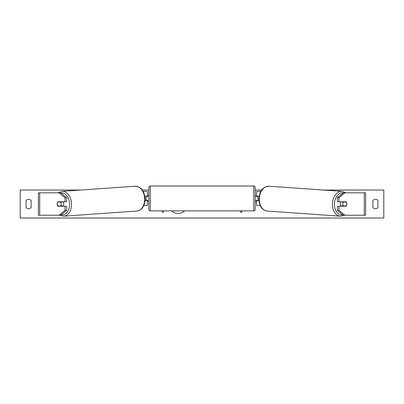 <?xml version="1.0" encoding="UTF-8"?>
<svg xmlns="http://www.w3.org/2000/svg" width="404" height="404" viewBox="0 0 404 404"><rect width="100%" height="100%" fill="white"/><g stroke="black" fill="none" stroke-linecap="round" stroke-linejoin="round"><path stroke-width="0.61" d="M59.267 205.974A2.798 1.98 -90 0 0 59.499 206.267M66.62 197.682L65.034 197.682L59.105 192.839L60.686 192.839L66.62 197.682L66.62 201.788L57.918 201.788A2.798 1.98 -90 0 0 57.126 204.03A2.798 1.98 -90 0 0 57.918 206.267L65.034 206.267L65.034 210.373L66.62 210.373L66.62 206.267L65.034 206.267M59.499 201.788A2.798 1.98 -90 0 0 59.277 202.066M66.62 210.373L60.686 215.216L38.38 215.216L38.38 192.839L59.105 192.839M65.034 201.788L65.034 197.682M59.105 215.216L65.034 210.373M344.501 201.788A2.798 1.98 -90 0 1 344.723 202.066M337.38 197.682L337.38 201.788L346.082 201.788A2.798 1.98 -90 0 1 346.874 204.03A2.798 1.98 -90 0 1 346.082 206.267L338.966 206.267L338.966 210.373L337.38 210.373L343.314 215.216L365.62 215.216L365.62 192.839L343.314 192.839L337.38 197.682L338.966 197.682L344.895 192.839M337.38 210.373L337.38 206.267L338.966 206.267M344.733 205.974A2.798 1.98 -90 0 1 344.501 206.267M338.966 201.788L338.966 197.682M344.895 215.216L338.966 210.373M260.206 205.424L256.54 205.424L256.54 200.672L259.004 200.672M256.54 196.475L256.54 191.44L260.863 191.44M257.939 196.198L257.939 200.672M256.54 200.672L256.54 200.394M259.201 196.198L256.54 196.198M143.794 205.424L147.46 205.424L147.46 200.672L144.996 200.672M147.46 196.475L147.46 191.44L143.137 191.44M146.061 196.198L146.061 196.475L147.738 196.475L147.738 195.637L148.859 195.637M146.061 196.475L146.061 200.672M147.46 200.672L147.46 200.394M144.799 196.198L147.46 196.198M150.258 185.986L150.258 210.878A1.399 1.399 0 0 1 148.859 209.484L148.859 187.385A1.399 1.399 0 0 1 150.258 185.986L253.742 185.986A1.399 1.399 0 0 1 255.141 187.385L255.141 209.484A1.399 1.399 0 0 1 253.742 210.878L253.742 185.986M150.258 210.878L253.742 210.878M148.859 201.232L147.738 201.232L147.738 200.394L146.061 200.394M255.141 201.232L256.262 201.232L256.262 200.394L257.939 200.394M257.939 196.475L256.262 196.475L256.262 195.637L255.141 195.637M63.039 201.788A2.798 1.975 86 0 1 63.746 203.838A2.798 1.975 86 0 1 62.837 206.267M57.721 202.066L60.544 202.066A2.798 1.975 86 0 1 61.181 204.02A2.798 1.975 86 0 1 60.681 205.974L57.858 205.974A2.798 1.975 86 0 1 57.222 204.02M62.11 206.267A2.798 1.975 86 0 0 62.458 205.853L60.681 205.974M60.014 206.267A2.798 1.975 86 0 1 59.731 205.974M62.206 201.788A2.798 1.975 86 0 1 62.322 201.939L59.363 201.95M60.544 202.066L62.322 201.939M171.629 210.878A9.433 9.433 0 0 0 184.598 210.878M323.417 190.042L383.8 190.042L383.8 218.014L20.2 218.014L20.2 190.042L80.583 190.042M261.757 190.042L255.141 190.042M148.859 190.042L142.243 190.042M26.073 200.394L26.073 207.666A3.495 3.495 0 0 0 31.108 207.666L31.108 200.394A3.495 3.495 0 0 0 26.073 200.394M372.892 207.666L372.892 200.394A3.495 3.495 0 0 1 377.927 200.394L377.927 207.666A3.495 3.495 0 0 1 372.892 207.666M161.858 210.878L162.842 212.585L163.827 210.878M242.142 210.878L241.158 212.585L240.173 210.878M340.961 201.788A2.798 1.975 94 0 0 340.254 203.838A2.798 1.975 94 0 0 341.163 206.267M341.794 201.788A2.798 1.975 94 0 0 341.678 201.939L343.456 202.066A2.798 1.975 94 0 0 342.819 204.02A2.798 1.975 94 0 0 343.319 205.974L346.142 205.974A2.798 1.975 94 0 0 346.778 204.02M341.678 201.939L344.501 201.939A2.798 1.975 94 0 0 344.395 201.788M343.456 202.066L346.279 202.066M343.319 205.974L341.542 205.853A2.798 1.975 94 0 0 341.89 206.267M343.986 206.267A2.798 1.975 94 0 0 344.269 205.974M39.693 215.216L39.693 192.839M364.307 215.216L364.307 192.839M61.201 214.792A11.049 7.802 -94 0 0 69.579 203.838A11.049 7.802 -94 0 0 60.696 192.849M71.558 203.773A12.448 8.792 86 0 1 63.63 216.185L136.714 211.06A12.448 8.792 -94 0 0 144.642 198.642A12.448 8.792 -94 0 0 134.971 186.224L61.883 191.355A12.448 8.792 86 0 1 71.558 203.773M342.799 214.792A11.049 7.802 -86 0 1 334.421 203.838A11.049 7.802 -86 0 1 343.304 192.849M342.117 191.355A12.448 8.792 94 0 0 332.441 203.773A12.448 8.792 94 0 0 340.37 216.185L267.286 211.06A12.448 8.792 -86 0 1 259.358 198.642A12.448 8.792 -86 0 1 269.029 186.224L342.117 191.355L346.001 192.839M59.494 215.216L63.63 216.185M134.971 186.224C142.763 186.926 144.405 192.865 145.051 198.591C145.137 201.611 144.511 204.293 143.167 206.641C142.561 207.818 140.562 210.6 136.714 211.06M57.999 192.839L61.883 191.355M267.286 211.06C263.438 210.6 261.439 207.818 260.832 206.641C259.489 204.293 258.863 201.611 258.949 198.591C259.595 192.865 261.236 186.926 269.029 186.224M344.506 215.216L340.37 216.185"/></g></svg>

